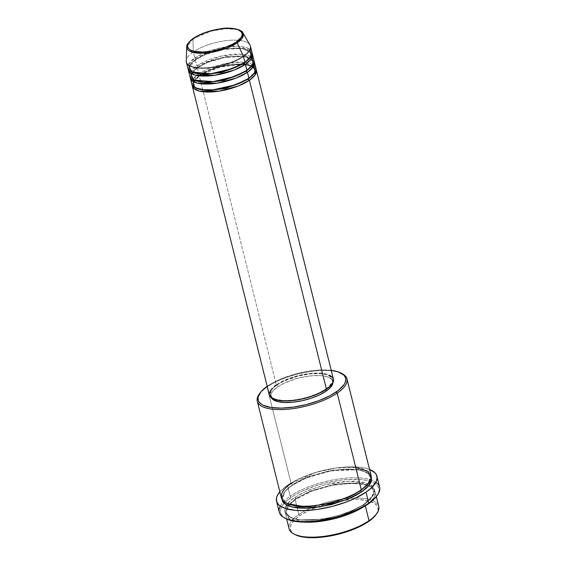 <?xml version="1.0" encoding="UTF-8"?>
<svg xmlns="http://www.w3.org/2000/svg" width="566" height="566" viewBox="0 0 566 566"><rect width="100%" height="100%" fill="white"/><g stroke="black" fill="none" stroke-linecap="round" stroke-linejoin="round"><path stroke-width="0.42" stroke-dasharray="2.83 2.12" d="M237.734 29.588L225.254 28.725L210.906 31.215L192.985 38.962A1.104 0.743 55.6 0 1 193.006 38.714M332.85 377.755L333.402 379.036A33.012 11.829 -14 0 0 310.692 373.404A33.012 11.829 -14 0 0 276.314 384.83L199.274 75.837A33.012 11.829 166 0 0 192.178 85.006L199.274 75.837A1.104 0.743 -124.4 0 0 199.656 75.745A1.104 0.743 -124.4 0 0 199.862 74.917L194.831 79.389L193.126 84.766L195.992 88.126L193.126 84.766L194.831 79.389L199.862 74.917A1.104 0.743 -124.4 0 0 198.779 73.849L192.808 79.551M248.906 78.257A1.104 0.743 -124.4 0 0 248.524 78.349A1.104 0.743 55.6 0 1 248.906 78.257M255.867 68.069A33.012 11.829 -14 0 0 233.157 62.423A33.012 11.829 -14 0 0 198.779 73.849L197.286 67.863A33.012 11.829 166 0 0 190.19 77.033L197.286 67.863A1.104 0.743 -124.4 0 0 197.668 67.771A1.104 0.743 -124.4 0 0 197.874 66.944L192.843 71.415L191.138 76.792L194.004 80.153L191.138 76.792L192.843 71.415L197.874 66.944A1.104 0.743 -124.4 0 0 196.791 65.875L190.183 72.795M246.918 70.283A1.104 0.743 -124.4 0 0 246.535 70.375A1.104 0.743 55.6 0 1 246.918 70.283M253.879 60.088A33.012 11.829 -14 0 0 231.169 54.449A33.012 11.829 -14 0 0 196.791 65.875L195.298 59.89A33.012 11.829 166 0 0 188.202 69.059L195.298 59.89A1.104 0.743 -124.4 0 0 195.68 59.798A1.104 0.743 -124.4 0 0 195.886 58.97L190.855 63.442L189.15 68.819L192.015 72.179L189.15 68.819L190.855 63.442L195.886 58.97A1.104 0.743 -124.4 0 0 194.803 57.902L188.195 64.821M244.929 62.31A1.104 0.743 -124.4 0 0 244.547 62.402A1.104 0.743 55.6 0 1 244.929 62.31M376.1 514.551A45.117 16.166 -14 0 0 345.423 500.139A45.117 16.166 -14 0 0 315.587 507.575A45.117 16.166 -14 0 0 299.923 515.591L298.841 514.522A46.214 16.563 166 0 1 310.727 508.042A46.214 16.563 166 0 1 349.93 498.264A46.214 16.563 166 0 1 376.878 513.454M341.991 373.532A46.214 16.563 -14 0 0 267.032 386.939L267.619 386.012A45.117 16.166 166 0 1 331.237 370.348L322.195 369.931L314.201 370.44L297.122 373.553L280.764 379.022L273.647 382.39L267.18 386.323A45.117 16.166 166 0 1 267.619 386.012L267.032 386.939A46.214 16.563 166 0 1 341.369 373.235M286.46 518.93L282.667 516.39L280.686 513.242L280.403 511.48L280.587 509.612L282.377 505.643L285.986 501.476L294.49 495.222L301.897 491.281L314.915 486.088L324.375 483.3L338.836 480.392L348.111 479.423L360.599 479.487L367.504 480.555L375.067 483.583L377.968 486.442L379.015 489.845L378.824 491.713L376.751 496.092A50.615 18.14 -14 0 0 371.232 481.666A50.615 18.14 -14 0 0 291.278 497.281L290.195 496.212A51.718 18.537 166 0 1 371.643 480.173A51.718 18.537 166 0 1 375.881 482.267M364.207 504.674A1.104 0.743 -124.4 0 0 365.289 505.742L363.223 507.094A46.214 16.563 166 0 0 365.289 505.742L365.289 505.742A1.104 0.743 55.6 0 1 364.207 504.674L349.731 512.216L324.799 519.255L297.971 519.935L289.629 516.949L286.184 512.57L289.629 516.949L297.971 519.935L324.799 519.255L349.731 512.216L364.207 504.674A1.104 0.743 55.6 0 1 364.412 503.846A1.104 0.743 -124.4 0 0 364.207 504.674L371.317 498.349L373.73 490.743L371.317 498.349L364.207 504.674M286.658 519.022L285.363 513.836A46.214 16.563 166 0 0 303.128 522.078L289.212 518.52L285.193 512.004L288.533 505.205L295.112 499.566A1.104 0.743 -124.4 0 0 295.494 499.474A1.104 0.743 -124.4 0 0 295.7 498.646L288.596 504.964L286.184 512.57L288.596 504.964L295.7 498.646A1.104 0.743 -124.4 0 0 294.617 497.578C284.96 503.103 275.911 517.444 301.501 519.991C327.856 522.015 357.953 509.527 364.794 503.747A1.104 0.743 -124.4 0 0 364.412 503.846A1.104 0.743 55.6 0 1 364.794 503.747L369.626 499.92L373.949 494.274L374.727 490.786L373.772 487.68L371.126 485.069L364.214 482.303L354.337 481.121L346.512 481.27L333.664 482.876L324.842 484.807L308.081 490.411L300.794 493.863L292.021 499.488L287.938 503.323L284.861 508.834L284.953 512.152L286.757 515.018L288.292 516.256L295.197 519.022L301.501 519.991L308.887 520.225L317.073 519.701L330.162 517.565L338.935 515.315L351.33 510.914L361.865 505.629L364.794 503.747L374.055 494.026L374.168 488.408L368.409 483.633M361.313 489.795A1.104 0.743 -124.4 0 0 360.938 489.887A1.104 0.743 55.6 0 1 361.313 489.795M371.07 475.525A46.214 16.563 -14 0 0 339.275 467.622A46.214 16.563 -14 0 0 291.136 483.619A1.104 0.743 55.6 0 1 292.226 484.694L306.701 477.145L331.634 470.113L358.462 469.426L366.803 472.412L370.249 476.791L368.763 483.102L370.249 476.791L366.803 472.412L358.462 469.426L331.634 470.113L306.701 477.145L292.226 484.694A1.104 0.743 55.6 0 1 292.021 485.522A1.104 0.743 55.6 0 1 291.639 485.614L286.806 489.448L283.509 493.248L281.882 496.877L281.719 498.865L284.74 491.621L291.639 485.614A1.104 0.743 -124.4 0 0 292.021 485.522A1.104 0.743 -124.4 0 0 292.226 484.694L285.115 491.012L282.703 498.618L286.976 503.499L282.703 498.618L285.115 491.012L292.226 484.694A1.104 0.743 -124.4 0 0 291.136 483.619L267.032 386.939L291.136 483.619A46.214 16.563 -14 0 0 281.387 497.889M251.891 52.114A33.012 11.829 -14 0 0 229.18 46.469A33.012 11.829 -14 0 0 194.803 57.902A1.104 0.743 55.6 0 1 195.886 58.97A1.104 0.743 55.6 0 1 195.68 59.798A1.104 0.743 55.6 0 1 195.298 59.89L196.791 65.875A1.104 0.743 55.6 0 1 197.874 66.944A1.104 0.743 55.6 0 1 197.668 67.771A1.104 0.743 55.6 0 1 197.286 67.863A33.012 11.829 166 0 1 230.32 56.586A33.012 11.829 166 0 1 254.007 61.121L244.024 56.43L224.638 57.463L207.375 62.55L197.286 67.863L198.779 73.849A33.012 11.829 -14 0 0 191.81 84.037M254.021 65.352L241.816 62.104L223.315 64.022L198.779 73.849A1.104 0.743 55.6 0 1 199.862 74.917A1.104 0.743 55.6 0 1 199.656 75.745A1.104 0.743 55.6 0 1 199.274 75.837A33.012 11.829 166 0 1 232.308 64.559A33.012 11.829 166 0 1 255.995 69.094L246.012 64.404L226.626 65.437L209.363 70.524L199.274 75.837L276.314 384.83L280.722 382.177L288.766 378.583L304.204 374.331L313.38 373.178L318.969 373.079L326.023 373.921L329.582 375.124M271.447 397.99L270.789 395.846L271.326 393.441L273.031 390.865L277.644 386.896L277.149 384.901A31.908 11.433 166 0 1 310.38 373.857A31.908 11.433 166 0 1 332.341 379.312A31.908 11.433 166 0 1 325.606 389.167L325.74 389.705L325.606 389.167A31.908 11.433 166 0 1 292.367 400.212A31.908 11.433 166 0 1 270.414 394.757A31.908 11.433 166 0 1 277.149 384.901L277.644 386.896L284.344 383.111L295.502 378.909L304.607 376.744L313.479 375.633L321.346 375.683L327.544 376.871L331.527 379.114L332.773 381.095L332.957 382.517A31.908 11.433 -14 0 0 332.836 381.307A31.908 11.433 -14 0 0 310.883 375.852A31.908 11.433 -14 0 0 277.644 386.896A31.908 11.433 -14 0 0 270.909 396.745A31.908 11.433 -14 0 0 271.376 397.877M379.637 487.156A51.718 18.537 -14 0 0 371.643 480.173A51.718 18.537 -14 0 0 290.195 496.212L287.457 485.246A51.718 18.537 166 0 1 369.556 469.447L365.346 468.16L358.285 467.07L345.529 467L336.048 467.997L326.214 469.787L311.611 473.813L298.31 479.119L287.457 485.246L290.195 496.212A51.718 18.537 -14 0 0 283.064 502.254A51.718 18.537 -14 0 0 279.279 512.173M378.774 506.428A46.214 16.563 -14 0 0 349.93 498.264A46.214 16.563 -14 0 0 310.727 508.042A46.214 16.563 -14 0 0 298.841 514.522L295.112 499.566A46.214 16.563 166 0 1 343.251 483.569A46.214 16.563 166 0 1 375.046 491.479A46.214 16.563 166 0 1 365.289 505.742C374.954 500.21 383.996 485.876 358.412 483.322C332.051 481.305 301.954 493.793 295.112 499.566L298.841 514.522A46.214 16.563 -14 0 0 289.092 528.785M249.939 44.997A33.012 11.829 -14 0 0 226.096 40.667A33.012 11.829 -14 0 0 193.31 51.916L192.985 38.962A29.099 10.429 166 0 1 221.886 29.05A29.099 10.429 166 0 1 242.906 32.863M186.341 62.111A33.012 11.829 166 0 1 193.31 51.916L194.803 57.902L193.31 51.916A33.012 11.829 166 0 1 227.688 40.49A33.012 11.829 166 0 1 250.398 46.136M195.298 59.89A33.012 11.829 166 0 1 228.331 48.612A33.012 11.829 166 0 1 252.019 53.147L242.036 48.457L222.65 49.49L205.387 54.577L195.298 59.89M252.033 57.378L239.828 54.131L221.327 56.048L196.791 65.875A33.012 11.829 -14 0 0 189.822 76.063M250.045 49.405L237.84 46.157L219.339 48.075L194.803 57.902A33.012 11.829 -14 0 0 187.834 68.09M193.225 38.389A1.104 0.743 -124.4 0 0 192.985 38.962L186.73 46.872A29.099 10.429 166 0 1 192.985 38.962L193.31 51.916A33.012 11.829 -14 0 0 186.221 60.887M295.636 534.884L293.747 533.823L291.165 531.283L290.231 528.248L290.4 526.585L291.999 523.041L295.211 519.326L299.923 515.591L309.397 510.242L316.953 507.051L329.426 503.132L338.043 501.235L350.587 499.672L358.221 499.53L367.865 500.684L374.607 503.379L377.197 505.926L377.869 507.391L377.961 510.624L376.114 514.536M285.363 513.836A46.214 16.563 166 0 1 295.112 499.566A1.104 0.743 55.6 0 0 295.494 499.474A1.104 0.743 55.6 0 0 295.7 498.646L310.182 491.097L335.114 484.064L361.943 483.385L370.284 486.371L373.73 490.743L370.284 486.371L361.943 483.385L335.114 484.064L310.182 491.097L295.7 498.646A1.104 0.743 55.6 0 0 294.617 497.578L306.128 491.26L325.146 484.729L349.187 481.135L368.36 483.612M279.873 491.812A51.718 18.537 166 0 1 287.457 485.246L279.873 491.812M291.639 485.614L301.331 480.138L313.217 475.398L326.271 471.796L339.352 469.66L351.359 469.157L361.235 470.346L368.141 473.105L371.232 476.544L366.888 472.362L357.776 469.695L330.516 470.94L305.958 478.093L291.639 485.614M259.582 393.625A46.214 16.563 166 0 1 267.032 386.939A46.214 16.563 -14 0 0 259.178 394.177M269.409 395.238L269.218 394.092M270.513 390.278L274.46 386.196M325.606 389.167L328.938 386.521L331.924 382.623L332.461 380.21L331.032 377.119L327.049 374.876L323.129 373.956L318.382 373.539L310.097 373.885L298.013 376.086L283.842 381.116L277.149 384.901L273.817 387.547L271.538 390.172L270.293 393.851L271.722 396.95L274.114 398.549L277.545 399.709L284.365 400.53L292.657 400.183L301.692 398.705L310.699 396.221L318.906 392.945L325.606 389.167M276.314 384.83A33.012 11.829 -14 0 0 269.345 395.018M360.726 490.715A1.104 0.743 55.6 0 1 360.938 489.887C349.13 498.179 326.646 505.183 308.916 506.039C299.393 506.52 292.212 505.622 287.372 503.344C283.983 501.221 282.427 499.644 282.703 498.618C281.762 495.045 284.868 490.68 292.006 485.522C304.43 477.506 319.882 472.277 338.362 469.851C360.613 466.617 372.159 474.853 370.249 476.791C371.19 480.364 368.091 484.729 360.945 489.887M355.759 467.509L335.801 468.032L315.757 472.433L291.136 483.619M280.297 506.096A51.718 18.537 166 0 1 283.064 502.254A51.718 18.537 166 0 1 290.195 496.212L291.278 497.281A50.615 18.14 -14 0 0 284.125 503.386A50.615 18.14 -14 0 0 286.042 518.725M294.065 534.099A46.214 16.563 166 0 1 298.841 514.522L299.923 515.591A45.117 16.166 -14 0 0 295.261 534.7M195.886 58.97L206.123 53.629L223.761 48.655L242.736 48.174L251.071 53.381L250.122 57.69L251.071 53.381L242.736 48.174L223.761 48.655L206.123 53.629L195.886 58.97M244.342 63.229A1.104 0.743 55.6 0 1 244.547 62.402C234.331 68.861 221.999 72.689 207.552 73.884C197.216 75.03 188.903 71.224 189.15 68.819C189.306 66.986 187.82 65.868 195.673 59.805C204.687 53.996 215.872 50.261 229.223 48.598C244.936 46.476 252.478 52.348 251.071 53.381L251.014 55.235C250.455 56.232 251.339 57.194 244.554 62.394M197.874 66.944L208.111 61.602L225.749 56.628L244.724 56.147L253.059 61.354L252.111 65.663L253.059 61.354L244.724 56.147L225.749 56.628L208.111 61.602L197.874 66.944M246.33 71.203A1.104 0.743 55.6 0 1 246.535 70.375C236.319 76.834 223.987 80.662 209.54 81.858C199.204 83.004 190.891 79.198 191.138 76.792C191.294 74.96 189.808 73.849 197.661 67.778C206.675 61.97 217.86 58.234 231.211 56.572C246.925 54.449 254.467 60.321 253.059 61.354L253.002 63.208C252.443 64.206 253.327 65.168 246.543 70.368M243.628 63.703L251.757 65.734L255.047 69.328L246.712 64.121L227.737 64.602L210.099 69.583L200.569 74.443M201.234 74.019L217.634 66.958L242.842 63.64M253.165 66.894L255.047 69.328L254.099 73.637L255.047 69.328L254.99 71.182C254.431 72.179 255.323 73.141 248.531 78.349C238.307 84.808 225.975 88.643 211.528 89.831C201.199 90.977 192.879 87.178 193.126 84.766C193.282 82.94 191.796 81.822 199.649 75.752L219.495 67.163L241.894 64.199M248.318 79.176A1.104 0.743 55.6 0 1 248.524 78.349M366.966 485.161L351.939 483.187L332.072 485.345L311.767 491.203L295.487 499.481L288.342 505.863L286.184 512.57C285.908 513.595 287.457 515.173 290.846 517.303C295.685 519.574 302.874 520.472 312.397 519.998C330.12 519.135 352.611 512.131 364.419 503.839C371.565 498.681 374.671 494.316 373.73 490.743L372.888 488.96L368.671 485.833M332.836 381.307L332.341 379.312M376.34 496.658L375.046 491.479M270.909 396.745L270.414 394.757M251.806 66.123L242.793 64.241"/><path stroke-width="0.85" d="M193.006 38.714A1.104 0.743 55.6 0 1 193.225 38.389A1.104 0.743 55.6 0 1 193.607 38.297C197.753 34.788 216.014 27.21 232.003 28.442C247.526 29.984 242.043 38.686 236.178 42.04A1.104 0.743 55.6 0 1 237.175 42.853L242.121 38.29L242.906 32.863L237.734 29.588M248.318 79.176A1.104 0.743 -124.4 0 0 249.401 80.252L238.265 85.99L219.014 91.168L199.289 91.062L193.848 88.48L192.178 85.006A33.012 11.829 166 0 0 192.306 86.032A33.012 11.829 166 0 0 215.016 91.678A33.012 11.829 166 0 0 249.401 80.252L326.44 389.238A33.012 11.829 -14 0 0 333.402 379.05L256.363 70.057A33.012 11.829 166 0 1 249.401 80.252A1.104 0.743 55.6 0 1 248.318 79.176L225.891 88.381L208.585 90.567L195.992 88.126L208.585 90.567L225.891 88.381L248.318 79.176L254.099 73.637L248.318 79.176A1.104 0.743 -124.4 0 1 248.524 78.349M192.808 79.551L194.485 87.341L202.027 89.676L213.262 89.796L235.873 84.716L248.906 78.257A33.012 11.829 -14 0 0 255.867 68.069L254.375 62.083A33.012 11.829 166 0 1 247.413 72.278L236.277 78.009L217.026 83.195L197.301 83.089L191.86 80.506L190.19 77.033A33.012 11.829 166 0 0 190.317 78.058A33.012 11.829 166 0 0 213.028 83.704A33.012 11.829 166 0 0 247.413 72.278L248.906 78.257L247.413 72.278A1.104 0.743 55.6 0 1 246.33 71.203A1.104 0.743 -124.4 0 0 247.413 72.278L252.967 67.184L254.007 61.121A33.012 11.829 166 0 1 254.375 62.083M194.004 80.153L206.597 82.594L223.903 80.4L246.33 71.203L223.903 80.4L206.597 82.594L194.004 80.153M190.183 72.795L193.805 80.068L213.149 81.646L234.579 76.488L246.918 70.283A33.012 11.829 -14 0 0 253.879 60.088L252.386 54.11A33.012 11.829 166 0 1 245.425 64.305L234.289 70.035L215.038 75.221L195.312 75.115L189.872 72.533L188.202 69.059A33.012 11.829 166 0 0 188.329 70.085A33.012 11.829 166 0 0 211.04 75.731A33.012 11.829 166 0 0 245.425 64.305L246.918 70.283L245.425 64.305A1.104 0.743 55.6 0 1 244.342 63.229A1.104 0.743 -124.4 0 0 245.425 64.305L250.979 59.211L252.019 53.147A33.012 11.829 166 0 1 252.386 54.11M246.535 70.375A1.104 0.743 -124.4 0 0 246.33 71.203L252.111 65.663L246.33 71.203M192.015 72.179L204.609 74.62L221.914 72.427L244.342 63.229L221.914 72.427L204.609 74.62L192.015 72.179M188.195 64.821L191.817 72.094L211.16 73.672L232.591 68.514L244.929 62.31A33.012 11.829 -14 0 0 251.891 52.114L250.398 46.136A33.012 11.829 166 0 1 243.437 56.331A33.012 11.829 -14 0 0 249.939 44.997L242.906 32.863A29.099 10.429 166 0 1 237.175 42.853L243.437 56.331L244.929 62.31L243.437 56.331A33.012 11.829 166 0 1 209.052 67.757A33.012 11.829 166 0 1 186.341 62.111L187.834 68.09A33.012 11.829 -14 0 0 210.545 73.736A33.012 11.829 -14 0 0 244.929 62.31L251.078 56.296L250.045 49.405M244.547 62.402A1.104 0.743 -124.4 0 0 244.342 63.229L250.122 57.69L244.342 63.229M286.658 519.022L289.092 528.785A46.214 16.563 -14 0 0 320.887 536.688A46.214 16.563 -14 0 0 369.018 520.692L365.325 505.863L369.018 520.692L368.431 521.619A45.117 16.166 -14 0 0 376.1 514.551L376.878 513.454A46.214 16.563 166 0 1 369.018 520.692A46.214 16.563 -14 0 0 378.774 506.428L376.34 496.658M291.136 483.619C281.479 489.151 272.437 503.492 298.02 506.039C324.375 508.063 354.479 495.575 361.313 489.795L337.209 393.108A46.214 16.563 -14 0 0 341.991 373.532L340.789 372.93A45.117 16.166 166 0 1 336.126 392.04L337.209 393.108L361.313 489.795A46.214 16.563 -14 0 0 371.07 475.525L346.965 378.845A46.214 16.563 166 0 1 337.209 393.108A46.214 16.563 166 0 1 289.077 409.105A46.214 16.563 166 0 1 257.282 401.202A46.214 16.563 166 0 1 259.582 393.625M267.619 386.012L261.103 391.622L258.096 397.007L258.181 400.24L258.86 401.704L261.442 404.251L263.324 405.306L271.114 407.513L281.55 408.121L293.74 407.088L306.623 404.499L319.104 400.579L330.098 395.662L338.659 390.179L344.057 384.59L345.062 382.786L345.819 379.383L345.564 377.812L343.795 375.01L338.164 371.841L331.237 370.348A45.117 16.166 166 0 1 340.789 372.93M276.548 501.214L279.279 512.173A51.718 18.537 -14 0 0 314.859 521.024A51.718 18.537 -14 0 0 368.721 503.117L368.141 504.044A50.615 18.14 -14 0 0 376.744 496.113L377.515 495.017A51.718 18.537 166 0 1 368.721 503.117A51.718 18.537 -14 0 0 379.637 487.156L376.906 476.19A51.718 18.537 166 0 1 365.99 492.158L368.721 503.117L365.99 492.158A51.718 18.537 166 0 1 312.128 510.058A51.718 18.537 166 0 1 276.548 501.214A51.718 18.537 166 0 1 279.873 491.812M375.881 482.267A51.718 18.537 166 0 1 377.515 495.017M363.223 507.094L339.508 517.282L321.41 521.222L303.128 522.078A46.214 16.563 166 0 0 363.223 507.094M360.938 489.887A1.104 0.743 -124.4 0 0 360.726 490.715L348.939 497.125L329.27 503.662L304.918 506.818L286.976 503.499L304.918 506.818L329.27 503.662L348.939 497.125L360.726 490.715A1.104 0.743 -124.4 0 0 361.815 491.79L346.449 499.728L319.903 506.98L292.304 507.079L284.401 503.62L281.719 498.865M333.346 378.831L333.409 381.194L332.242 383.783L329.886 386.5L326.44 389.238L249.401 80.252L254.955 75.158L255.995 69.094A33.012 11.829 166 0 1 256.363 70.057M332.957 382.206L331.711 385.892L329.433 388.517L326.101 391.156L325.74 389.705L326.101 391.156A31.908 11.433 -14 0 0 332.957 382.517M341.369 373.235A46.214 16.563 166 0 1 346.965 378.845M279.986 491.677L277.213 495.851L276.541 497.847L276.64 501.554L278.663 504.766L280.375 506.153L285.123 508.402L295.162 510.334L303.426 510.596L317.399 509.407L332.171 506.443L346.477 501.943L355.137 498.285L365.99 492.158L371.395 487.871L376.234 481.553L377.105 477.647L376.036 474.174L374.784 472.631L369.556 469.447A51.718 18.537 166 0 1 376.906 476.19M188.329 70.085L189.822 76.063A33.012 11.829 -14 0 0 212.533 81.709A33.012 11.829 -14 0 0 246.918 70.283L253.066 64.269L252.033 57.378M186.221 60.887A33.012 11.829 -14 0 0 207.481 67.899A33.012 11.829 -14 0 0 243.437 56.331L237.175 42.853A29.099 10.429 166 0 1 205.479 53.048A29.099 10.429 166 0 1 186.73 46.872L192.737 52.313L210.12 52.518L227.27 47.947L237.175 42.853A1.104 0.743 -124.4 0 0 236.178 42.04L232.435 44.297L223.089 48.244L212.491 50.961L207.227 51.718L202.26 52.037L193.954 51.308L190.933 50.289L188.839 48.881L187.742 47.141L187.686 45.124L188.676 42.924L190.678 40.618L197.35 36.04L206.696 32.092L217.294 29.375L222.558 28.618L227.525 28.3L235.831 29.029L238.852 30.048L240.946 31.455L242.043 33.196L242.099 35.212L241.109 37.413L236.178 42.04C232.032 45.549 213.771 53.126 197.782 51.895C182.259 50.353 187.742 41.651 193.607 38.297A1.104 0.743 -124.4 0 0 193.225 38.389C188.308 42.464 186.143 45.294 186.73 46.872L186.221 60.887M376.362 514.169L370.971 519.751L362.403 525.241L351.408 530.158L338.928 534.078L326.044 536.667L313.854 537.7L303.418 537.092L295.247 534.693M377.034 495.682L370.978 501.95L361.37 508.105L349.038 513.624L335.037 518.024L320.575 520.925L306.906 522.085L295.197 521.399L286.028 518.718M360.726 490.715L368.763 483.102L360.726 490.715A1.104 0.743 55.6 0 0 361.815 491.79L369.449 484.85L371.232 476.544L371.572 480.527L369.938 484.156L366.641 487.956L361.815 491.79L355.639 495.498L348.352 498.95L331.591 504.554L314.095 507.744L305.909 508.261L298.515 508.035L292.212 507.058L287.238 505.381L283.778 503.061L282.66 501.688L281.705 498.582M257.282 401.202L281.387 497.889A46.214 16.563 -14 0 0 313.182 505.792A46.214 16.563 -14 0 0 361.313 489.795L367.702 484.376L371.197 477.846L368.091 471.428L355.759 467.509M326.101 391.156L319.401 394.941L311.201 398.216L302.187 400.7L293.153 402.178L284.868 402.518L278.048 401.704L273.279 399.794L271.376 397.877A31.908 11.433 -14 0 0 294.447 402.03A31.908 11.433 -14 0 0 326.101 391.156M329.582 375.124L332.85 377.755M192.306 86.032L269.345 395.018A33.012 11.829 -14 0 0 292.056 400.664A33.012 11.829 -14 0 0 326.44 389.238L319.514 393.151L311.024 396.54L301.699 399.108L292.353 400.636L283.785 400.99L276.724 400.148L271.793 398.174L269.345 395.011M269.218 394.092L270.513 390.278M274.46 386.196L276.314 384.83M190.317 78.058L191.81 84.037A33.012 11.829 -14 0 0 214.521 89.683A33.012 11.829 -14 0 0 248.906 78.257L255.054 72.243L254.021 65.352M284.847 518.123L286.042 518.725A50.615 18.14 -14 0 0 368.141 504.044L368.721 503.117A51.718 18.537 166 0 1 284.847 518.123A51.718 18.537 166 0 1 280.297 506.096M259.95 393.087L259.178 394.177A46.214 16.563 -14 0 0 280.899 409.593A46.214 16.563 -14 0 0 337.209 393.108L336.126 392.04A45.117 16.166 166 0 1 281.153 408.128A45.117 16.166 166 0 1 259.95 393.087A45.117 16.166 166 0 1 267.18 386.323M369.018 520.692A46.214 16.563 166 0 1 294.065 534.099L295.261 534.7A45.117 16.166 -14 0 0 368.431 521.619L369.018 520.692M200.569 74.443L201.234 74.019M242.842 63.64L243.628 63.703M242.906 32.863C243.578 31.25 233.949 26.262 220.45 28.788C209.583 30.451 200.513 33.642 193.232 38.382M368.671 485.833L366.966 485.161M253.165 66.894L251.806 66.123M242.793 64.241L241.894 64.199"/></g></svg>
